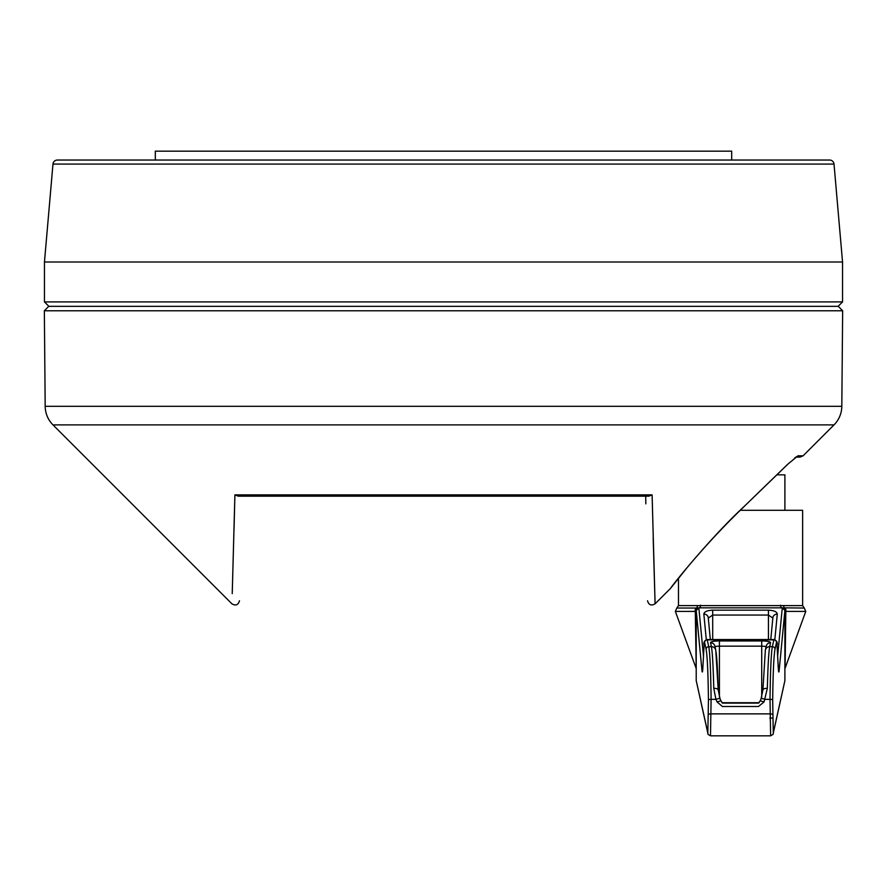 <?xml version="1.0" encoding="UTF-8"?>
<svg xmlns="http://www.w3.org/2000/svg" width="887" height="887" viewBox="0 0 887 887"><rect width="100%" height="100%" fill="white"/><g stroke="black" fill="none" stroke-linecap="round" stroke-linejoin="round"><path stroke-width="1.33" d="M783.642 605.588A2.661 1.852 -90 0 0 784.784 608.038A2.661 1.852 90 0 1 785.815 611.409L785.062 668.31L805.762 611.409L804.276 608.038L782.234 607.839A2.661 2.661 0 0 1 782.256 607.839L698.834 607.839A2.661 2.661 0 0 1 698.878 607.839L696.328 608.038A2.661 1.852 90 0 0 695.297 611.409L675.351 611.409L676.836 608.038L696.328 608.038A2.661 1.852 -90 0 0 697.47 605.588L802.635 605.588L802.635 510.302L740.29 510.302M777.633 656.203L782.279 607.839L784.895 610.5L779.185 670.217C778.853 673.266 778.542 672.401 778.254 667.634L777.034 645.47L776.502 642.487L774.994 649.284C773.797 655.97 773.02 672.867 772.677 699.998L773.287 732.884A2.661 2.606 12.5 0 1 773.22 733.46C773.797 733.871 772.887 734.658 770.504 735.833M770.626 735.5L770.016 699.355C770.359 671.182 771.136 653.619 772.333 646.678L773.974 639.549L707.15 639.549L708.78 646.678C709.977 653.619 710.753 671.182 711.108 699.355L710.487 735.5M770.493 735.833L710.62 735.833C708.236 734.669 707.327 733.882 707.893 733.46A2.661 2.606 -12.5 0 1 707.837 732.884L708.447 699.998C708.092 672.867 707.327 655.97 706.13 649.284L704.611 642.487L704.078 645.47L702.859 667.634C702.571 672.401 702.26 673.266 701.939 670.217L696.217 610.5L698.834 607.839L703.48 656.203M722.639 706.695L717.029 701.883L720.943 700.863L720.067 698.867A4.435 0.998 159.6 0 0 715.909 699.355L713.78 688.323C713.192 666.004 712.416 652.122 711.429 646.678L710.554 642.731A8.87 1.707 180 0 1 719.412 640.946L761.711 640.946A8.87 1.707 180 0 1 770.57 642.731L769.694 646.678C768.707 652.122 767.92 666.004 767.344 688.323L764.095 701.883L760.17 700.863L761.057 698.867A4.435 0.998 20.4 0 1 765.215 699.355L770.016 699.355A2.661 0.632 -179.4 0 1 772.677 699.998M773.287 732.884L784.895 680.662L784.895 610.711M707.893 733.46L696.217 680.662L696.217 610.711M698.834 607.839A2.661 2.661 0 0 0 696.217 610.5L695.297 611.409L696.217 668.543L675.351 611.409M764.095 701.883L758.485 706.495L722.639 706.495M782.279 607.839A2.661 2.661 0 0 1 784.895 610.5L785.815 611.409L805.762 611.409M784.895 680.662L773.22 733.46M715.853 650.991C716.84 656.092 717.627 669.108 718.204 690.031A4.435 1.752 178.5 0 0 718.215 689.953L718.215 689.953A4.435 1.752 178.5 0 0 713.78 688.323M772.854 618.084L768.43 615.057L712.693 615.057L708.258 618.084M767.344 688.323A4.435 1.752 -178.5 0 0 762.909 689.953L762.909 689.953A4.435 1.752 -178.5 0 0 762.909 690.031M706.296 639.693L703.834 614.092A4.435 4.036 -5.5 0 1 708.247 617.696L708.258 617.973M703.834 614.092C704.223 611.731 707.183 610.422 712.693 610.167L768.43 610.167C773.941 610.422 776.89 611.731 777.289 614.092A4.435 4.036 -174.5 0 0 772.876 617.696L770.77 639.549M782.234 607.839A2.661 1.707 90 0 1 780.527 605.178M698.878 607.839A2.661 1.707 90 0 0 700.597 605.178M784.895 510.302L784.895 474.833L776.901 474.833M155.314 160.037L155.314 151.167L731.686 151.167L731.686 160.037M838.104 306.348L842.539 301.913L842.539 262.009L44.461 262.009L52.976 164.084A4.435 4.435 0 0 1 57.4 160.037L829.6 160.037A4.435 4.435 0 0 1 834.024 164.084L842.539 262.009M48.896 306.348L44.461 301.913L842.539 301.913M44.461 301.913L44.461 262.009M48.707 306.348L838.293 306.348L842.65 310.783L44.35 310.783L48.707 306.348M232.228 593.647L234.9 494.879L652.1 494.879L655.094 603.814L670.494 588.425C673.388 583.779 710.975 537.212 743.605 506.998L787.612 464.356L797.99 455.796L803.112 455.796L834.024 424.884A26.599 26.599 0 0 0 841.818 406.313L842.65 310.783M239.468 600.754C238.248 605.012 235.731 606.021 231.906 603.814L52.976 424.884A26.599 26.599 0 0 1 45.182 406.313L44.35 310.783M647.532 600.754C648.752 605.012 651.269 606.021 655.094 603.814L653.176 537.744M652.1 494.879L648.741 496.177L238.259 496.177L234.9 494.879L234.024 529.949M796.049 456.938A4.435 4.368 90 0 0 797.99 455.796L787.612 464.356M645.836 503.86L645.703 496.177M795.972 457.093L799.985 457.093L795.972 457.093M787.634 464.4L743.605 506.998M772.499 718.093L769.838 718.093M675.473 582.038L678.488 578.213L678.488 605.588L697.47 605.588M717.029 701.883L715.909 699.355L711.108 699.355A2.661 0.632 179.4 0 0 708.447 699.998M706.13 649.284A2.661 2.606 167.5 0 1 708.78 646.678L711.429 646.678A4.435 4.346 167.5 0 1 715.754 650.06L714.878 646.124A4.435 4.346 -12.5 0 0 710.554 642.731M777.289 614.092L774.828 639.693M708.602 714.501A2.661 0.632 179.4 0 1 711.263 713.869L769.861 713.869A2.661 0.632 -179.4 0 1 772.522 714.501M770.57 642.731A4.435 4.346 -167.5 0 0 766.235 646.124L765.359 650.06A4.435 4.346 -167.5 0 1 769.694 646.678L772.333 646.678A2.661 2.606 -167.5 0 1 774.994 649.284M776.502 642.487A2.661 2.606 -167.5 0 0 773.841 639.882L707.272 639.882A2.661 2.606 167.5 0 0 704.611 642.487M696.217 680.639L707.837 732.884M778.32 668.454A2.661 2.417 5.5 0 1 779.185 670.217M702.859 667.634A2.661 2.084 -176.8 0 1 702.859 667.49L704.078 645.326A2.661 2.084 3.2 0 0 704.078 645.47M702.593 670.916L702.859 667.49A2.661 2.084 -176.8 0 1 702.87 667.346M701.939 670.217A2.661 2.417 -5.5 0 1 702.803 668.454M761.711 696.927L761.711 646.157L719.412 646.157L719.412 696.927M721.907 702.715L759.205 702.715M768.43 639.549L768.43 610.167M712.693 610.167L712.693 639.549M766.08 646.856A4.435 0.854 0 0 0 761.711 646.157L761.711 640.946M719.412 640.946L719.412 646.157A4.435 0.854 0 0 0 715.044 646.856M834.024 164.084L52.976 164.084M52.976 424.884L834.024 424.884M45.182 406.313L841.818 406.313M760.181 700.863L758.485 703.125L722.639 703.125L720.943 700.863M778.52 670.916L777.034 645.326C777.744 642.421 776.724 640.492 773.974 639.549M704.078 645.326C703.38 642.421 704.4 640.492 707.15 639.549M715.754 650.06L718.215 689.953L720.067 698.867M765.359 650.06L762.909 689.953L761.057 698.867M710.343 639.549L708.247 617.696M802.635 605.588L804.276 608.038M678.488 605.588L676.836 608.038M803.112 455.796L799.985 457.093M743.639 507.054C724.812 525.049 706.063 545.117 687.381 567.292L670.494 588.425M674.619 583.125L673.843 584.123M672.568 585.786L671.215 587.471M795.872 457.171L794.364 458.335"/></g></svg>
